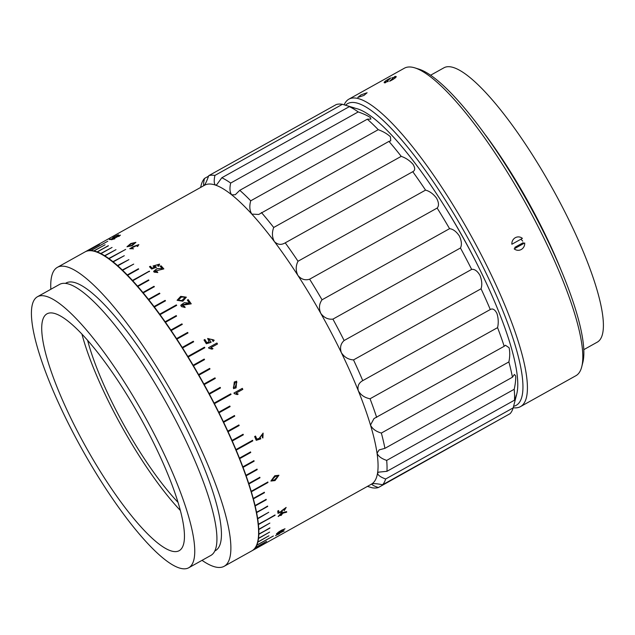 <?xml version="1.0" encoding="UTF-8"?>
<svg xmlns="http://www.w3.org/2000/svg" width="635" height="635" viewBox="0 0 635 635"><rect width="100%" height="100%" fill="white"/><g stroke="black" fill="none" stroke-linecap="round" stroke-linejoin="round"><path stroke-width="0.95" d="M87.582 340.233A123.889 28.25 -119.2 0 0 177.983 502.317M513.596 406.297A172.799 39.394 -119.2 0 0 481.314 263.533A172.799 39.394 -119.2 0 0 345.551 105.227M344.162 104.815A176.054 40.14 60.8 0 1 348.925 99.131A176.054 40.14 60.8 0 1 485.021 262.16A176.054 40.14 60.8 0 1 520.438 406.646A176.054 40.14 60.8 0 1 513.215 407.733M414.965 67.905L419.132 69.207A172.799 39.394 60.8 0 1 542.306 229.521A172.799 39.394 60.8 0 1 582.787 362.641L581.716 366.871A176.054 40.14 -119.2 0 0 540.464 231.235A176.054 40.14 -119.2 0 0 414.965 67.905A176.054 40.14 -119.2 0 0 404.376 68.207L348.925 99.131M520.438 406.646L575.889 375.722A176.054 40.14 -119.2 0 0 581.716 366.871M522.724 241.133L520.978 239.173M363.974 95.417L367.109 92.742L360.99 94.869L357.791 97.425L363.974 95.417M394.835 77.279L391.922 77.843M478.552 266.994A155.519 35.457 -119.2 0 0 476.377 262.628A155.519 35.457 -119.2 0 0 445.73 208.153M583.755 349.679L597.178 342.202A157.147 35.83 -119.2 0 0 565.555 213.233A157.147 35.83 -119.2 0 0 444.079 67.715L430.665 75.192M561.626 271.478A157.147 35.83 -119.2 0 0 541.369 226.719A157.147 35.83 -119.2 0 0 485.577 135.12M385.516 81.963L388.271 81.534M235.085 382.841L233.37 387.469L235.228 386.985L236.847 382.302L235.085 382.841M236.847 382.302L235.053 382.849L233.331 387.469M234.283 381.992L236.665 381.183L236.077 387.874L233.513 388.66L234.283 381.992M236.649 381.183L236.037 387.874L233.497 388.66M181.546 297.005L178.149 300.141L181.912 300.514L185.23 297.291L181.546 297.005M178.149 300.141L181.92 300.577L185.237 297.331M180.689 296.362L186.325 297.172L182.832 301.212L177.086 300.291L180.689 296.362M177.094 300.323L180.697 296.426L186.333 297.212M131.516 243.657L127.96 246.34L131.381 245.539L134.858 242.808L131.516 243.657M127.992 246.388L131.421 245.65L134.874 242.864M130.81 243.515L135.874 242.356L132.143 245.713L126.976 246.753L130.81 243.515L135.89 242.411M281.686 530.384C278.765 531.717 275.13 534.781 279.725 532.265C282.837 530.844 286.139 527.915 281.686 530.384L284.067 529.392L281.615 530.273C278.694 531.606 275.058 534.678 279.654 532.154M277.36 533.17L279.725 532.265M281.527 530.209L285.02 528.796L279.884 532.416L276.447 533.829L281.527 530.209M284.964 528.757L279.813 532.305L276.439 533.757M275.272 476.425L271.645 480.25L274.487 479.917L278.09 476.044L275.272 476.425M278.059 476.012L275.209 476.353L271.613 480.219M274.757 475.766L278.916 475.274L275.026 480.592L270.907 481.044L274.757 475.766M278.876 475.234L274.963 480.52L270.875 481.012M208.55 176.181L204.486 178.443C203.43 183.126 203.295 185.491 204.089 185.539C205.359 184.15 206.907 180.864 208.732 175.681L336.264 104.545A177.689 40.513 -119.2 0 1 342.432 104.307L214.9 175.435C213.844 180.578 214.019 183.801 215.424 185.087A171.164 39.029 -119.2 0 0 204.621 185.214L85.407 251.706A171.164 39.029 -119.2 0 0 85.28 251.777M516.144 395.938L514.469 400.193A177.689 40.513 -119.2 0 0 514.207 389.279C515.382 383.913 515.866 379.444 515.66 375.888L514.406 374.459L512.445 377.222A177.689 40.513 -119.2 0 0 508.881 361.918C509.929 356.822 510.008 352.1 509.111 347.75L505.452 345.249L504.198 346.289A177.689 40.513 -119.2 0 0 497.57 327.636C498.642 323.04 498.435 318.31 496.935 313.46C494.887 309.491 492.673 308.181 490.283 309.515A177.689 40.513 -119.2 0 0 481.052 288.782C482.29 284.869 481.933 280.392 479.973 275.352C477.361 270.962 474.591 268.978 471.654 269.399A177.689 40.513 -119.2 0 0 460.446 247.999C461.986 244.919 461.629 240.927 459.375 236.014C456.343 231.521 453.08 229.076 449.572 228.671A177.689 40.513 -119.2 0 0 437.15 208.066C439.103 205.907 438.904 202.597 436.539 198.136C433.268 193.865 429.601 191.191 425.553 190.111A177.689 40.513 -119.2 0 0 412.766 171.704C415.219 170.49 415.306 168.021 413.028 164.29C409.702 160.56 405.773 157.909 401.225 156.353A177.689 40.513 -119.2 0 0 388.945 141.391L390.723 140.851L390.446 136.795C387.263 133.866 383.199 131.493 378.254 129.683L250.722 200.811C249.237 206.192 249.611 210.63 251.825 214.106A171.164 39.029 -119.2 0 0 231.712 194.834L235.275 194.731L239.776 190.325L367.308 119.197L370.896 119.086L370.332 117.515C367.467 115.61 363.418 113.744 358.203 111.935L230.672 183.063C229.465 188.452 229.814 192.373 231.712 194.834A171.164 39.029 -119.2 0 0 215.424 185.087L216.606 184.872L221.813 177.76L349.337 106.632L357.703 108.91A167.91 38.283 60.8 0 1 393.906 137.549A167.91 38.283 60.8 0 1 483.187 276.487A167.91 38.283 60.8 0 1 516.731 394.041L514.898 401.241L516.152 395.367M354.513 107.958L342.432 104.307M401.225 156.353L273.701 227.481C271.812 232.608 272.05 237.315 274.407 241.61A171.164 39.029 -119.2 0 0 251.825 214.106L258.747 214.455L388.945 141.391M425.553 190.111L298.021 261.239C295.648 265.89 295.616 270.629 297.918 275.447A171.164 39.029 -119.2 0 0 274.407 241.61C277.662 244.792 281.265 245.197 285.234 242.832L412.766 171.704M449.572 228.671L322.04 299.799C319.127 303.776 318.691 308.285 320.754 313.325A171.164 39.029 -119.2 0 0 297.918 275.447C301.252 279.36 305.149 280.606 309.618 279.194L437.15 208.066M471.654 269.399L344.122 340.527C340.638 343.678 339.717 347.726 341.352 352.663A171.164 39.029 -119.2 0 0 320.754 313.325C323.977 317.69 328.025 319.619 332.915 319.127L460.446 247.999M490.283 309.515L362.752 380.643C358.719 382.881 357.243 386.263 358.315 390.771A171.164 39.029 -119.2 0 0 341.352 352.663C344.281 357.156 348.337 359.569 353.52 359.91L481.052 288.782M504.198 346.289L374.007 418.56L370.491 425.069A171.164 39.029 -119.2 0 0 358.315 390.771C360.783 395.073 364.688 397.732 370.046 398.764L497.57 327.636M512.445 377.222L384.913 448.35L379.159 449.897L377.039 453.2A171.164 39.029 -119.2 0 0 370.491 425.069C372.356 428.855 375.976 431.514 381.349 433.046L508.881 361.918M514.469 400.193L386.937 471.321L378.444 472.17L377.523 473.258A171.164 39.029 -119.2 0 0 377.039 453.2C378.214 456.208 381.429 458.613 386.675 460.407L514.207 389.279M513.183 407.868A177.689 40.513 -119.2 0 1 510.127 413.647L382.595 484.775C377.238 483.672 373.674 483.37 371.904 483.87A171.164 39.029 -119.2 0 0 377.523 473.258C377.96 475.258 380.667 477.179 385.651 478.996L513.183 407.868L514.898 401.241M371.943 483.846L371.904 483.87C371.602 484.719 373.753 485.942 378.349 487.545L506.063 415.909M378.349 487.545A177.689 40.513 60.8 0 1 372.181 487.791L367.443 486.386M283.948 510.238L285.258 508.151L281.551 510.842L282.281 511.048L282.234 511.588L277.995 513.374A171.164 39.029 -119.2 0 0 277.725 511.04L278.606 510.548A171.164 39.029 -119.2 0 1 278.828 512.453L280.948 511.572L286.139 507.46L284.242 510.619L283.948 510.238M286.655 512.207A171.164 39.029 -119.2 0 0 286.615 511.596L281.392 512.874L278.178 516.533L283.329 513.032L286.655 512.207L283.329 513.032M283.932 531.193A171.164 39.029 -119.2 0 0 284.091 530.908L280.94 532.535M161.044 265.763A171.164 39.029 -119.2 0 1 163.854 268.907L154.742 271.169L157.353 271.828L157.742 272.51L154.154 272.153L153.607 271.383L156.893 268.692L162.163 268.478A171.164 39.029 -119.2 0 0 160.163 266.248L161.044 265.763L160.226 266.319M188.198 299.609A171.164 39.029 -119.2 0 1 191.23 303.832L181.951 305.276L184.698 306.594L185.118 307.475L181.427 306.594L180.769 305.244L184.269 302.681L189.476 303.101A171.164 39.029 -119.2 0 0 187.317 300.101L188.198 299.609L187.357 300.149M204.883 339.503A171.164 39.029 -119.2 0 1 206.772 342.551L209.161 341.868L207.637 338.447L214.201 340.201L213.225 341.463L212.455 340.741L213.193 339.717L208.756 338.86L211.082 342.336L206.343 343.757A171.164 39.029 -119.2 0 0 204.002 339.995L204.883 339.503L204.018 340.019M216.916 343.027A171.164 39.029 -119.2 0 1 217.503 343.987L210.788 347.734L212.971 348.655L212.042 349.171L208.899 348.274A171.164 39.029 -119.2 0 0 208.55 347.686L216.916 343.027L208.558 347.71M236.117 393.105L238.181 394.089L237.26 394.605L234.251 393.629A171.164 39.029 -119.2 0 0 233.942 393.025L242.308 388.358A171.164 39.029 -119.2 0 1 242.824 389.366L236.077 393.105L238.141 394.089L237.236 394.597M262.279 437.293L262.62 434.173L259.771 437.737L260.787 438.888L256.23 440.317A171.164 39.029 -119.2 0 0 254.643 436.547L255.516 436.054A171.164 39.029 -119.2 0 1 256.81 439.118L259.096 438.42L263.112 433.118L262.882 438.007L262.279 437.293M150.352 266.24A171.164 39.029 -119.2 0 1 152.098 268.113L154.464 267.24L153.059 265.994L159.583 264.104L158.948 265.914L158.472 266.327L157.734 265.914L158.575 264.501L154.107 265.811L156.345 267.287L151.638 269.049A171.164 39.029 -119.2 0 0 149.479 266.724L150.352 266.24L149.542 266.795M252.031 550.751A171.164 39.029 -119.2 0 0 252.159 550.68A171.164 39.029 -119.2 0 0 253.675 549.616L264.763 543.433L253.786 549.521A171.164 39.029 -119.2 0 0 255.413 547.672L266.597 541.353L255.5 547.537A171.164 39.029 -119.2 0 0 256.738 545.267L273.375 535.988L256.818 545.092A171.164 39.029 -119.2 0 0 257.794 542.179L268.938 535.789L257.85 541.972A171.164 39.029 -119.2 0 0 258.493 538.52L269.613 532.098L258.516 538.282A171.164 39.029 -119.2 0 0 258.826 534.313L269.915 528.122L258.834 534.043A171.164 39.029 -119.2 0 0 258.794 529.566L269.867 523.081L258.778 529.265A171.164 39.029 -119.2 0 0 258.429 524.566L275.066 515.287L258.397 524.232A171.164 39.029 -119.2 0 0 257.699 518.827L268.732 512.286L257.643 518.47A171.164 39.029 -119.2 0 0 256.603 512.628L267.692 506.436L256.532 512.239A171.164 39.029 -119.2 0 0 255.159 505.968L266.248 499.785L266.152 499.372L255.064 505.555A171.164 39.029 -119.2 0 0 253.365 498.896L264.462 492.712L264.343 492.268L253.246 498.459A171.164 39.029 -119.2 0 0 251.341 491.784L267.978 482.505L267.843 482.044L251.206 491.323A171.164 39.029 -119.2 0 0 248.896 483.973L259.985 477.782L259.826 477.306L248.737 483.489A171.164 39.029 -119.2 0 0 246.126 475.821L257.215 469.638L257.04 469.138L245.951 475.321A171.164 39.029 -119.2 0 0 243.046 467.376L254.135 461.185L253.936 460.669L242.848 466.86A171.164 39.029 -119.2 0 0 239.665 458.661L250.754 452.477L250.539 451.945L239.451 458.129A171.164 39.029 -119.2 0 0 236.172 450.136L252.809 440.865L252.579 440.317L235.95 449.596A171.164 39.029 -119.2 0 0 232.251 441.007L243.34 434.824L243.094 434.269L232.005 440.452A171.164 39.029 -119.2 0 0 228.076 431.713L239.165 425.529L238.903 424.966L227.814 431.149A171.164 39.029 -119.2 0 0 223.655 422.299L234.744 416.115L234.474 415.544L223.385 421.727A171.164 39.029 -119.2 0 0 219.019 412.798L230.108 406.614L229.822 406.043L218.734 412.226A171.164 39.029 -119.2 0 0 214.408 403.701L231.045 394.422L230.751 393.851L214.114 403.13A171.164 39.029 -119.2 0 0 209.391 394.144L220.488 387.961L220.178 387.39L209.09 393.573A171.164 39.029 -119.2 0 0 204.216 384.619L215.305 378.436L214.987 377.865L203.898 384.048A171.164 39.029 -119.2 0 0 198.898 375.158L209.987 368.975L209.661 368.411L198.572 374.594A171.164 39.029 -119.2 0 0 193.453 365.8L204.541 359.616L204.216 359.061L193.127 365.244A171.164 39.029 -119.2 0 0 188.174 357.021L204.811 347.742L204.478 347.194L187.841 356.473A171.164 39.029 -119.2 0 0 182.562 347.972L193.651 341.789L193.31 341.257L182.221 347.44A171.164 39.029 -119.2 0 0 176.895 339.146L187.984 332.962L187.642 332.438L176.554 338.622A171.164 39.029 -119.2 0 0 171.188 330.565L182.277 324.382L181.935 323.874L170.847 330.057A171.164 39.029 -119.2 0 0 165.481 322.27L176.57 316.087L176.228 315.595L165.14 321.786A171.164 39.029 -119.2 0 0 160.044 314.658L176.681 305.379L176.339 304.911L159.702 314.19A171.164 39.029 -119.2 0 0 154.384 307.015L165.473 300.831L165.132 300.379L154.043 306.57A171.164 39.029 -119.2 0 0 148.773 299.744L159.861 293.56L159.528 293.14L148.439 299.323A171.164 39.029 -119.2 0 0 143.248 292.886L154.337 286.702L154.011 286.306L142.923 292.489A171.164 39.029 -119.2 0 0 137.827 286.464L148.915 280.281L148.59 279.908L137.501 286.091A171.164 39.029 -119.2 0 0 132.771 280.773L149.527 271.169L132.461 280.424A171.164 39.029 -119.2 0 0 127.611 275.272L138.7 269.089L138.398 268.772L127.31 274.955A171.164 39.029 -119.2 0 0 122.618 270.28L133.707 264.096L122.325 269.994A171.164 39.029 -119.2 0 0 117.808 265.811L128.897 259.628L117.523 265.557A171.164 39.029 -119.2 0 0 113.205 261.89L124.293 255.707L112.935 261.668A171.164 39.029 -119.2 0 0 109.022 258.675L125.659 249.396L108.768 258.485A171.164 39.029 -119.2 0 0 104.87 255.857L115.959 249.674L104.632 255.707A171.164 39.029 -119.2 0 0 100.973 253.627L112.062 247.436L100.751 253.508A171.164 39.029 -119.2 0 0 97.353 251.984L108.236 245.721L97.147 251.904A171.164 39.029 -119.2 0 0 94.02 250.952L105.108 244.761L93.829 250.904A171.164 39.029 -119.2 0 0 91.122 250.523L107.759 241.244L90.948 250.515A171.164 39.029 -119.2 0 0 88.384 250.666L99.473 244.483L88.233 250.69A171.164 39.029 -119.2 0 0 85.971 251.412L96.925 245.293L85.836 251.476A171.164 39.029 -119.2 0 0 85.407 251.706M148.915 280.281L148.59 279.908L137.501 286.091M154.337 286.702L154.011 286.306L142.923 292.489M159.861 293.56L159.528 293.14L148.439 299.323M165.473 300.831L165.132 300.379L154.043 306.57M176.681 305.379L176.339 304.911L159.702 314.19M176.57 316.087L176.228 315.595L165.14 321.786M182.277 324.382L181.935 323.874L170.847 330.057M187.984 332.962L187.642 332.438L176.554 338.622M193.651 341.789L193.31 341.257L182.221 347.44M204.811 347.742L204.478 347.194L187.841 356.473M204.541 359.616L204.216 359.061L193.127 365.244M209.987 368.975L209.661 368.411L198.572 374.594A171.037 38.997 -119.2 0 1 198.874 375.182L198.898 375.158M204.216 384.619L215.305 378.436L214.987 377.865M209.391 394.144L220.488 387.961L220.178 387.39M214.114 403.13L214.082 403.13A171.037 38.997 -119.2 0 1 214.376 403.701L231.045 394.422L230.751 393.851M219.019 412.798L230.108 406.614L229.822 406.043M223.655 422.299L234.744 416.115L234.474 415.544M228.076 431.713L239.165 425.529L238.903 424.966M232.251 441.007L243.34 434.824L243.094 434.269M236.172 450.136L252.809 440.865L252.579 440.317M239.665 458.661L250.754 452.477L250.539 451.945M243.046 467.376L254.135 461.185L253.936 460.669M246.126 475.821L257.215 469.638L257.04 469.138M248.896 483.973L259.985 477.782L259.826 477.306M251.341 491.784L267.978 482.505L267.843 482.044M253.365 498.896L264.462 492.712L264.343 492.268M255.159 505.968L266.248 499.785L266.152 499.372M256.603 512.628L267.621 506.055M257.643 518.47L257.572 518.382A171.037 38.997 -119.2 0 1 257.627 518.739L268.732 512.286M258.429 524.566L275.034 514.953M258.794 529.566L269.867 523.081M258.826 534.313L269.923 527.852M258.493 538.52L269.613 532.098M257.794 542.179L268.938 535.789M252.159 550.68L371.372 484.195A171.164 39.029 -119.2 0 0 371.904 483.87M105.108 244.761L93.829 250.904M108.442 245.801L97.147 251.904M112.062 247.436L100.751 253.508M115.959 249.674L104.632 255.707M125.659 249.396L108.768 258.485M124.293 255.707L112.935 261.668M128.897 259.628L117.523 265.557M133.707 264.096L122.325 269.994M138.7 269.089L138.398 268.772L127.31 274.955M137.605 246.491L137.041 246.245L137.835 245.015L130.802 248.428L133.421 248.761L129.786 248.714L133.564 246.42L138.851 244.634L137.605 246.491M118.459 236.458C122.023 234.132 114.967 237.196 116.292 237.403L115.657 237.752C114.229 237.649 110.307 240.697 114.586 238.593L111.577 239.736L120.404 235.133L118.904 236.426L119.428 235.688M112.593 239.331L114.792 238.839M116.499 236.276C120.999 233.259 109.657 239.197 114.784 237.196L110.474 239.585A171.164 39.029 -119.2 0 0 109.307 239.593L110.18 239.101A171.164 39.029 -119.2 0 1 111.125 239.085L113.363 237.927C108.95 239.133 123.341 232.045 117.015 236.156L117.562 235.537M113.562 237.609L115.006 237.379M111.125 239.085L113.427 238.038L112.53 238.054M118.555 234.942L117.015 236.156M255.095 505.889A171.037 38.997 -119.2 0 0 255 505.476L255.064 505.555M253.301 498.816A171.037 38.997 -119.2 0 0 253.182 498.38L253.246 498.459M251.277 491.712A171.037 38.997 -119.2 0 0 251.142 491.26L251.206 491.323M248.833 483.91A171.037 38.997 -119.2 0 0 248.674 483.425L248.737 483.489M246.062 475.766A171.037 38.997 -119.2 0 0 245.888 475.266L245.951 475.321M242.983 467.32A171.037 38.997 -119.2 0 0 242.792 466.804L242.848 466.86M239.609 458.613A171.037 38.997 -119.2 0 0 239.395 458.081L239.451 458.129M236.125 450.104A171.037 38.997 -119.2 0 0 235.895 449.556L235.95 449.596M232.204 440.976A171.037 38.997 -119.2 0 0 231.958 440.42L232.005 440.452M228.028 431.689A171.037 38.997 -119.2 0 0 227.767 431.125L227.814 431.149M223.615 422.283A171.037 38.997 -119.2 0 0 223.337 421.711L223.385 421.727M218.98 412.79A171.037 38.997 -119.2 0 0 218.694 412.218L218.734 412.226M209.367 394.152A171.037 38.997 -119.2 0 0 209.058 393.581L209.09 393.573M204.192 384.635A171.037 38.997 -119.2 0 0 203.875 384.064L203.898 384.048M193.103 365.276A171.037 38.997 -119.2 0 1 193.437 365.831L193.453 365.8M187.825 356.505A171.037 38.997 -119.2 0 1 188.166 357.053L188.174 357.021M182.213 347.48A171.037 38.997 -119.2 0 1 182.555 348.02L182.562 347.972M176.546 338.669A171.037 38.997 -119.2 0 1 176.887 339.193L176.895 339.146M170.847 330.113A171.037 38.997 -119.2 0 1 171.188 330.621L171.188 330.565M165.14 321.842A171.037 38.997 -119.2 0 1 165.481 322.334L165.481 322.27M159.71 314.254A171.037 38.997 -119.2 0 1 160.052 314.73L160.044 314.658M154.051 306.641A171.037 38.997 -119.2 0 1 154.392 307.086L154.384 307.015M148.455 299.402A171.037 38.997 -119.2 0 1 148.788 299.823L148.773 299.744M142.939 292.576A171.037 38.997 -119.2 0 1 143.272 292.973L143.248 292.886M149.431 271.589L149.122 271.24L132.485 280.519A171.037 38.997 -119.2 0 1 132.802 280.86L132.771 280.773M200.589 187.468L201.43 184.221A177.689 40.513 60.8 0 1 204.486 178.443M208.732 175.681A177.689 40.513 60.8 0 1 214.9 175.435M221.813 177.76A177.689 40.513 60.8 0 1 230.672 183.063M358.203 111.935A177.689 40.513 -119.2 0 0 349.337 106.632M239.776 190.325A177.689 40.513 60.8 0 1 250.722 200.811M378.254 129.683A177.689 40.513 -119.2 0 0 367.308 119.197M261.414 212.519A177.689 40.513 60.8 0 1 273.701 227.481M285.234 242.832A177.689 40.513 60.8 0 1 298.021 261.239M309.618 279.194A177.689 40.513 60.8 0 1 322.04 299.799M332.915 319.127A177.689 40.513 60.8 0 1 344.122 340.527M353.52 359.91A177.689 40.513 60.8 0 1 362.752 380.643M370.046 398.764A177.689 40.513 60.8 0 1 376.666 417.417M381.349 433.046A177.689 40.513 60.8 0 1 384.913 448.35M386.675 460.407A177.689 40.513 60.8 0 1 386.937 471.321M385.651 478.996A177.689 40.513 60.8 0 1 382.595 484.775M267.914 482.441L267.779 481.981M250.698 452.43L250.484 451.898M254.071 461.137L253.881 460.621M257.151 469.582L256.977 469.082M259.921 477.718L259.763 477.242M252.762 440.825L252.532 440.277M230.068 406.606L229.783 406.035M234.704 416.1L234.434 415.528M239.117 425.506L238.855 424.942M243.292 434.792L243.046 434.237M231.005 394.422L230.711 393.851M204.526 359.648L204.2 359.085L204.526 359.648M209.963 368.991L209.637 368.427L209.963 368.991M215.281 378.444L214.963 377.873M220.456 387.969L220.147 387.39M204.795 347.774L204.462 347.226M176.57 316.143L176.228 315.659M182.277 324.437L181.935 323.929M187.976 333.01L187.635 332.486M193.643 341.828L193.302 341.297M176.689 305.451L176.347 304.983M154.361 286.782L154.027 286.385M159.877 293.64L159.544 293.219M165.481 300.903L165.148 300.45M264.39 492.633L264.271 492.196M266.184 499.705L266.089 499.293M282.218 510.953L282.17 511.5L277.932 513.278M278.828 512.453L278.757 512.358A171.037 38.997 -119.2 0 0 278.551 510.58M286.099 507.413L284.178 510.532L283.877 510.143M285.218 508.103L281.519 510.794M286.591 512.104A171.037 38.997 -119.2 0 0 286.56 511.612M283.258 512.929L278.146 516.485M282.464 513.524L281.321 513.429L279.043 515.818M281.321 513.429L279.003 515.771M278.948 515.541L281.218 515.39L282.496 513.572L281.392 513.524M280.868 532.424L275.566 535.646M280.011 533.019L276.55 535.059M279.114 533.209L276.455 535.027M276.495 534.932L278.44 534.305C280.297 533.122 280.551 532.797 279.186 533.313L280.019 532.932M109.593 239.578L110.18 239.101M111.181 239.204A171.037 38.997 -119.2 0 0 110.244 239.22M113.427 238.038C109.014 239.252 123.396 232.164 117.078 236.268M116.888 236.188L117.665 235.577M113.522 237.696L114.84 237.315M118.721 236.442L119.491 235.728M112.578 239.411L114.641 238.712M111.625 239.776L120.412 235.196M127 246.809L130.858 243.626M137.152 246.293L137.851 245.07M130.826 248.483L133.469 248.864M129.81 248.769L133.612 246.523L138.875 244.681M155.972 266.724L156.369 267.375M152.098 268.113L152.13 268.208A171.037 38.997 -119.2 0 0 150.384 266.335M152.13 268.208L154.464 267.24M153.075 266.049L159.599 264.152M157.813 265.962L158.607 264.589M154.122 265.859L155.996 266.811M157.353 271.828L157.766 272.598M153.614 271.415L156.964 268.78L162.163 268.478M163.814 268.93A171.037 38.997 -119.2 0 0 161.068 265.851M154.757 271.209L157.377 271.915M184.698 306.594L185.126 307.538M180.777 305.276L189.476 303.101M191.198 303.847A171.037 38.997 -119.2 0 0 188.198 299.672M181.959 305.308L184.698 306.657M210.677 341.471L211.074 342.376M206.772 342.551L206.764 342.59A171.037 38.997 -119.2 0 0 204.867 339.542M206.764 342.59L209.161 341.868M207.629 338.463L214.201 340.201M212.463 340.749L213.177 339.749M208.756 338.86L210.669 341.503M217.472 344.003A171.037 38.997 -119.2 0 0 216.9 343.059M210.788 347.734L212.955 348.686M236.077 393.105L242.792 389.358A171.037 38.997 -119.2 0 0 242.284 388.374M260.501 437.983L260.739 438.848L256.175 440.277M256.81 439.118L256.754 439.079A171.037 38.997 -119.2 0 0 255.492 436.07M263.088 433.102L262.842 437.959M262.596 434.149L259.747 437.713M390.739 77.994A6.715 1.214 -26.7 0 0 384.866 81.534A6.715 1.214 -26.7 0 0 384.175 82.629A6.715 1.214 -26.7 0 0 385.485 82.725L390.739 77.994M395.478 77.692A6.715 1.214 -26.7 0 0 396.176 76.597A6.715 1.214 -26.7 0 0 394.859 76.502L389.604 81.232A6.715 1.214 -26.7 0 0 395.478 77.692M184.166 530.495A135.628 30.924 -119.2 0 0 123.674 389.572A135.628 30.924 -119.2 0 0 47.022 313.809A135.628 30.924 -119.2 0 0 42.005 334.026A135.628 30.924 -119.2 0 0 102.489 474.94A135.628 30.924 -119.2 0 0 179.149 550.712A135.628 30.924 -119.2 0 0 184.166 530.495M188.674 567.793L210.86 555.427A155.194 35.385 -119.2 0 0 216.598 532.289A155.194 35.385 -119.2 0 0 147.383 371.046A155.194 35.385 -119.2 0 0 59.666 284.353L37.489 296.72A155.194 35.385 -119.2 0 0 31.75 319.857A155.194 35.385 -119.2 0 0 100.965 481.1A155.194 35.385 -119.2 0 0 188.674 567.793A155.194 35.385 -119.2 0 0 194.421 544.663A155.194 35.385 -119.2 0 0 125.206 383.413A155.194 35.385 -119.2 0 0 37.489 296.72M214.797 550.989L215.448 550.624A153.233 34.933 -119.2 0 0 221.115 527.78A153.233 34.933 -119.2 0 0 152.773 368.57A153.233 34.933 -119.2 0 0 66.167 282.964L65.516 283.329M202.025 560.348A171.164 39.029 -119.2 0 0 224.187 566.285L251.904 550.823A171.164 39.029 -119.2 0 0 258.239 525.304A171.164 39.029 -119.2 0 0 181.904 347.464A171.164 39.029 -119.2 0 0 85.153 251.841L57.436 267.303A171.164 39.029 -119.2 0 0 50.84 289.282M224.187 566.285A171.164 39.029 -119.2 0 0 230.513 540.766A171.164 39.029 -119.2 0 0 154.178 362.926A171.164 39.029 -119.2 0 0 57.436 267.303M81.899 333.986A135.628 30.924 -119.2 0 0 180.308 510.429M514.175 248.833A6.715 6.429 100.4 0 0 524.7 242.967L514.175 248.833M515.318 237.704A6.715 6.429 100.4 0 0 511.873 244.253L522.399 238.379A6.715 6.429 100.4 0 0 515.318 237.704M514.787 247.388L523.216 242.689"/></g></svg>

